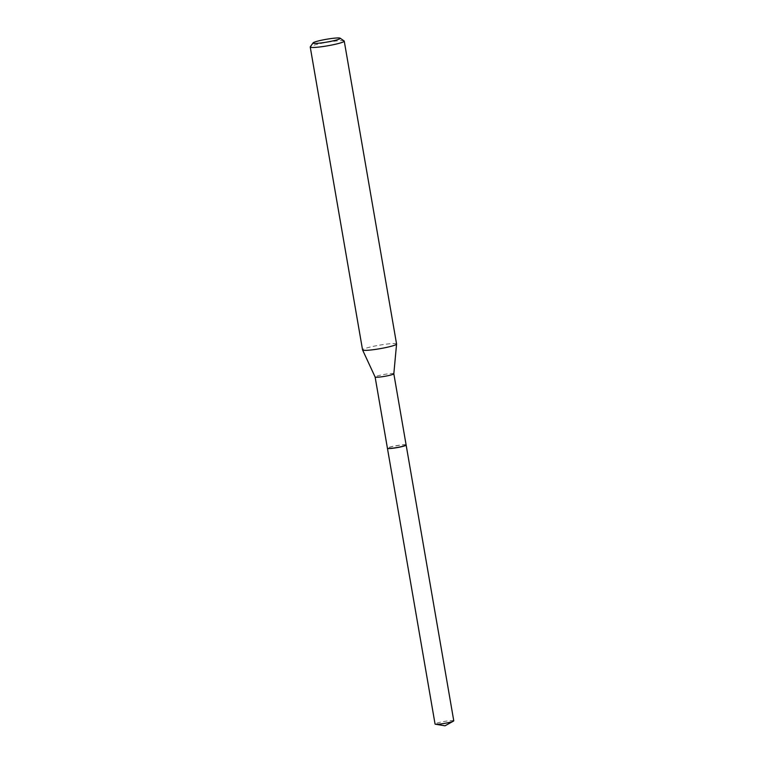 <?xml version="1.0" encoding="UTF-8"?>
<svg xmlns="http://www.w3.org/2000/svg" width="764" height="764" viewBox="0 0 764 764"><rect width="100%" height="100%" fill="white"/><g stroke="black" fill="none" stroke-linecap="round" stroke-linejoin="round"><path stroke-width="0.57" stroke-dasharray="3.82 2.86" d="M453.768 720.796A9.493 0.974 -9.8 0 0 451.371 720.567A9.493 0.974 -9.8 0 0 440.99 722.076A9.493 0.974 -9.8 0 0 435.06 724.033M406.114 445.02A9.493 0.974 -9.8 0 0 403.745 444.829A9.493 0.974 -9.8 0 0 393.613 446.291A9.493 0.974 -9.8 0 0 387.443 448.239M406.028 445.135A9.378 0.965 -9.8 0 0 400.68 445.135A9.378 0.965 -9.8 0 0 390.614 447.007A9.378 0.965 -9.8 0 0 387.558 448.325M406.123 444.963A9.493 0.974 -9.8 0 0 400.498 445.03A9.493 0.974 -9.8 0 0 390.519 446.902A9.493 0.974 -9.8 0 0 387.415 448.191M344.125 40.96A17.257 1.776 -9.8 0 0 333.219 41.361A17.257 1.776 -9.8 0 0 315.876 44.665A17.257 1.776 -9.8 0 0 310.299 46.805M396.573 344.02A17.257 1.776 -9.8 0 0 386.355 344.144A17.257 1.776 -9.8 0 0 368.2 347.553A17.257 1.776 -9.8 0 0 362.556 349.893M393.823 373.777L393.823 373.758A9.493 0.974 -9.8 0 0 388.207 373.835A9.493 0.974 -9.8 0 0 378.218 375.707A9.493 0.974 -9.8 0 0 375.114 376.996L375.114 376.996"/><path stroke-width="1.15" d="M387.443 448.239A9.493 0.974 -9.8 0 0 387.434 448.296L435.06 724.033A9.493 0.974 -9.8 0 0 435.49 724.234A9.493 0.974 -9.8 0 0 437.457 724.262A9.493 0.974 -9.8 0 0 446.548 723.011A9.493 0.974 -9.8 0 0 453.424 721.14A9.493 0.974 -9.8 0 0 453.768 720.796L406.142 445.068A9.493 0.974 -9.8 0 0 406.114 445.02M387.434 448.296A9.493 0.974 -9.8 0 0 389.831 448.535A9.493 0.974 -9.8 0 0 400.212 447.016A9.493 0.974 -9.8 0 0 406.142 445.068M387.558 448.325A9.378 0.965 -9.8 0 0 387.606 448.373A9.378 0.965 -9.8 0 0 393.536 448.153A9.378 0.965 -9.8 0 0 402.962 446.357A9.378 0.965 -9.8 0 0 405.999 445.192A9.378 0.965 -9.8 0 0 406.028 445.135M313.097 42.88A13.809 1.423 -9.8 0 0 320.584 43.013A13.809 1.423 -9.8 0 0 335.749 40.196A13.809 1.423 -9.8 0 0 340.171 38.2A13.809 1.423 -9.8 0 0 331.442 38.515A13.809 1.423 -9.8 0 0 317.566 41.16A13.809 1.423 -9.8 0 0 313.097 42.88L310.299 46.805A17.257 1.776 -9.8 0 0 310.232 47.005L362.556 349.893A17.257 1.776 -9.8 0 0 362.566 349.941A17.257 1.776 -9.8 0 0 372.985 349.74A17.257 1.776 -9.8 0 0 390.929 346.35A17.257 1.776 -9.8 0 0 396.573 344.067L393.823 373.787A9.493 0.974 -9.8 0 1 390.719 375.048A9.493 0.974 -9.8 0 1 380.854 376.91A9.493 0.974 -9.8 0 1 375.124 377.015A9.493 0.974 -9.8 0 1 375.114 376.996L387.415 448.191A9.493 0.974 -9.8 0 0 387.482 448.277A9.493 0.974 -9.8 0 0 393.479 448.067A9.493 0.974 -9.8 0 0 403.02 446.243A9.493 0.974 -9.8 0 0 406.085 445.068A9.493 0.974 -9.8 0 0 406.123 444.963L393.823 373.777A9.493 0.974 -9.8 0 0 393.823 373.758M310.232 47.005A17.257 1.776 -9.8 0 0 320.45 46.881A17.257 1.776 -9.8 0 0 338.605 43.462A17.257 1.776 -9.8 0 0 344.249 41.132A17.257 1.776 -9.8 0 0 344.125 40.96L340.171 38.2M396.573 344.067A17.257 1.776 -9.8 0 0 396.573 344.02L344.249 41.132M435.49 724.234L445.001 725.8L453.424 721.14M375.124 377.015L362.566 349.941"/></g></svg>
